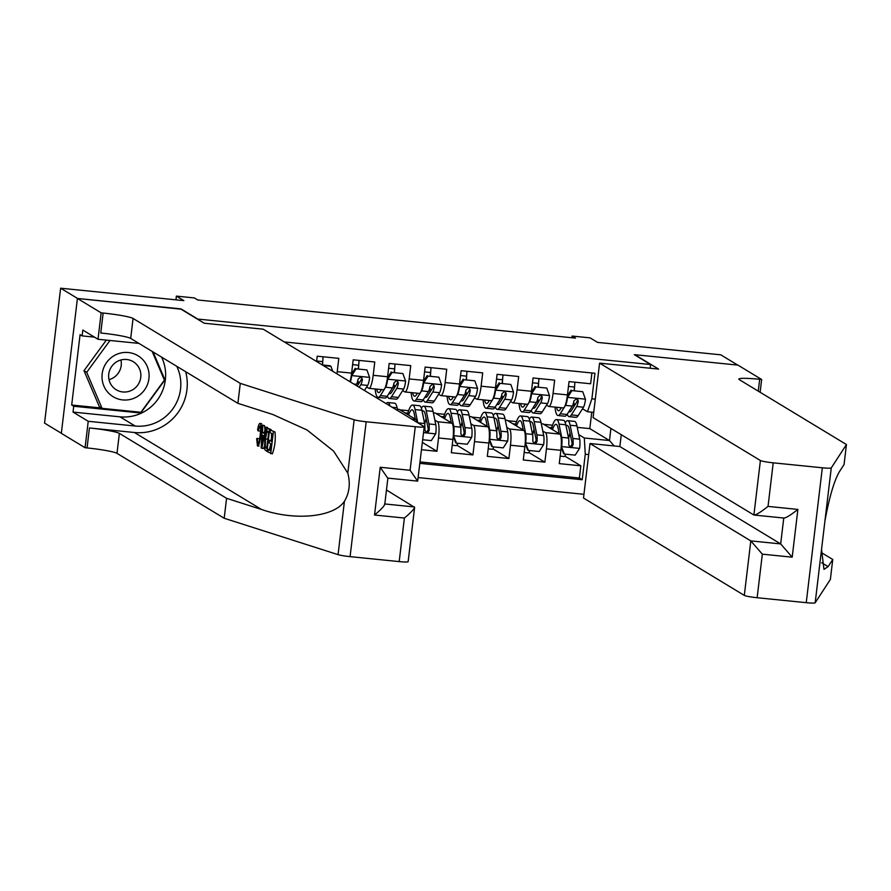 <?xml version="1.0" encoding="UTF-8"?>
<svg xmlns="http://www.w3.org/2000/svg" width="891" height="891" viewBox="0 0 891 891"><rect width="100%" height="100%" fill="white"/><g stroke="black" fill="none" stroke-linecap="round" stroke-linejoin="round"><path stroke-width="1.34" d="M418.169 477.576L583.95 494.305M61.345 433.26L44.55 423.091L60.633 288.205L183.847 300.635L176.385 296.113L175.939 299.844M650.14 368.239L650.586 364.519L634.303 354.651L737.726 365.087L720.763 354.818L597.56 342.389L590.087 337.867L572.1 336.052L571.899 337.745M180.996 309.166L77.595 298.474L60.633 288.205M591.914 372.984L590.622 383.776L569.037 381.593L567.456 394.902L553.066 393.454A14.746 2.873 95.8 0 1 548.867 406.474A14.746 2.873 95.8 0 1 548.611 406.385L546.539 405.138M553.066 393.454L554.648 380.145L533.063 377.962L531.481 391.272L517.092 389.824A14.746 2.873 95.8 0 1 512.893 402.843A14.746 2.873 95.8 0 1 512.637 402.754L510.565 401.507M517.092 389.824L518.673 376.514L497.089 374.331L495.507 387.641L481.118 386.193A14.746 2.873 95.8 0 1 476.919 399.224A14.746 2.873 95.8 0 1 476.663 399.123L474.591 397.876M481.118 386.193L482.699 372.884L461.115 370.701L459.533 384.01L445.144 382.562A14.746 2.873 95.8 0 1 440.945 395.593A14.746 2.873 95.8 0 1 440.689 395.504L438.617 394.245M445.144 382.562L446.725 369.253L425.141 367.07L423.559 380.379L409.169 378.931A14.746 2.873 95.8 0 1 404.971 391.962A14.746 2.873 95.8 0 1 404.714 391.873L402.643 390.614M409.169 378.931L410.751 365.622L389.167 363.439L387.585 376.748L373.195 375.3A14.746 2.873 95.8 0 1 368.997 388.331A14.746 2.873 95.8 0 1 368.74 388.242L366.669 386.984M373.195 375.3L374.777 361.991L353.192 359.819L351.611 373.117L337.221 371.67A14.746 2.873 95.8 0 1 336.932 373.819M337.221 371.67L338.803 358.36L317.218 356.188L316.583 361.501M421.488 449.721L436.946 451.28L422.356 442.448M433.36 412.834L435.12 413.012L451.949 423.203A14.746 2.873 -84.2 0 1 452.918 439.43L451.336 452.728L472.921 454.911L456.894 445.21M469.334 416.465L471.094 416.643L487.923 426.834A14.746 2.873 -84.2 0 1 488.892 443.05L487.31 456.359L508.895 458.542L492.868 448.841M505.308 420.095L507.068 420.274L523.897 430.464A14.746 2.873 -84.2 0 1 524.866 446.681L523.284 459.99L544.869 462.173L528.853 452.472M539.311 400.761L537.852 399.87M503.337 397.13L501.878 396.239M467.363 393.499L465.904 392.608M431.389 389.868L429.919 388.977M395.415 386.237L393.945 385.346M359.441 382.607L357.97 381.716M176.385 296.113L194.372 297.928L197.769 299.989L575.497 338.101L572.1 336.052M650.586 364.519L197.279 319.023M593.718 412.377L587.436 411.742L591.891 398.812L594.932 373.284L284.285 341.944M591.891 398.812L595.299 399.146M588.695 454.566L585.276 454.221L582.235 479.737L419.861 463.353M542.775 430.999L545.481 432.636A14.746 2.873 95.8 0 1 546.45 448.864L544.869 462.173M541.283 423.726L543.042 423.904L559.871 434.095L545.481 432.636M506.801 427.368L509.507 429.005A14.746 2.873 95.8 0 1 510.476 445.233L508.895 458.542M470.827 423.737L473.533 425.375A14.746 2.873 95.8 0 1 474.502 441.602L472.921 454.911M434.853 420.106L437.559 421.744A14.746 2.873 95.8 0 1 438.528 437.971L436.946 451.28M397.386 409.203L399.146 409.381L415.974 419.572L411.776 419.149M420.029 461.928L579.384 478.01L580.843 465.804L564.827 456.103M559.871 434.095A14.746 2.873 -84.2 0 1 560.851 450.311L559.258 463.621L580.843 465.804M587.436 411.742L582.514 408.769M575.285 404.391L573.826 403.5M181.029 308.91L197.312 318.778M577.257 427.357L589.809 428.616L609.489 440.533L610.925 428.437M589.809 428.616L591.769 412.188M578.749 434.63L584.307 437.993L609.489 440.533L614.2 445.968M399.881 409.827L408.613 410.706M435.855 413.457L444.587 414.337M471.829 417.077L480.561 417.968M507.803 420.708L516.535 421.599M543.777 424.339L552.509 425.23M322.52 364.998L322.943 358.527M349.974 381.716A14.746 2.873 -84.2 0 0 351.611 373.117M358.494 368.629L358.917 362.158M383.13 389.69A14.746 2.873 -84.2 0 0 383.386 389.779A14.746 2.873 -84.2 0 0 387.585 376.748M394.468 372.26L394.891 365.789M404.96 412.901L407.811 413.19M417.099 422.367A14.746 2.873 -84.2 0 0 415.974 419.572M419.104 393.321A14.746 2.873 -84.2 0 0 419.36 393.41A14.746 2.873 -84.2 0 0 423.559 380.379M430.442 375.891L430.865 369.42M440.945 416.531L443.785 416.821M455.078 396.952A14.746 2.873 -84.2 0 0 455.334 397.041A14.746 2.873 -84.2 0 0 459.533 384.01M466.416 379.521L466.839 373.051M476.919 420.162L479.759 420.452M491.052 400.582A14.746 2.873 -84.2 0 0 491.309 400.672A14.746 2.873 -84.2 0 0 495.507 387.641M502.39 383.152L502.814 376.681M512.893 423.793L515.733 424.083M527.026 404.213A14.746 2.873 -84.2 0 0 527.283 404.302A14.746 2.873 -84.2 0 0 531.481 391.272M538.364 386.783L538.788 380.312M548.867 427.424L551.707 427.713M579.384 478.01L582.235 479.737M585.276 454.221L584.307 437.993M563.001 407.844A14.746 2.873 -84.2 0 0 563.257 407.933A14.746 2.873 -84.2 0 0 567.456 394.902M574.339 390.414L574.762 383.943M139.687 356.879A23.968 23.4 121.2 0 0 106.708 362.336A23.968 23.4 121.2 0 0 111.408 395.571A23.968 23.4 121.2 0 0 144.387 390.113A23.968 23.4 121.2 0 0 139.687 356.879M134.43 362.492A16.406 16.016 121.2 0 0 111.431 366.825A16.406 16.016 121.2 0 0 116.253 389.768A16.406 16.016 121.2 0 0 138.06 384.656A16.406 16.016 121.2 0 0 134.43 362.492M152.149 351.399L164.389 380.145L140.901 412.277L102.064 408.356L99.347 406.708L83.999 370.667L106.33 340.106M102.064 408.356L86.705 372.304L109.983 340.473M83.999 370.667L86.705 372.304M120.931 359.986A16.406 16.016 -58.8 0 1 109.014 379.655M274.974 431.99L270.385 430.019L274.974 431.99A48.014 46.889 121.2 0 1 272.368 453.853L267.879 451.96L268.18 449.432L270.597 449.821M269.294 449.543A48.014 46.889 121.2 0 0 270.719 443.763M271.209 440.455A48.014 46.889 121.2 0 0 271.488 433.394M271.265 430.108A48.014 46.889 121.2 0 0 271.22 429.707L267.835 428.549L269.594 429.551L266.988 451.425L264.917 449.821L264.504 447.906L264.939 438.584C265.774 431.578 266.832 428.27 268.146 428.66L269.761 428.827M261.676 423.671L259.927 423.437L261.676 423.671M259.014 446.101L257.454 445.945L256.653 438.639L259.671 438.572M386.471 490.005L414.616 507.391L408.145 561.675A11.06 1.002 -173.2 0 1 399.19 561.597L350.085 556.641A11.06 1.002 -173.2 0 1 338.057 554.648L224.198 518.261L226.57 498.303L119.372 433.382A25.806 2.339 6.8 0 0 89.434 427.97L134.407 432.503A48.014 46.889 121.2 0 0 185.662 371.692M226.57 498.303L261.486 509.463C294.743 521.09 333.902 517.248 344.427 501.31C349.406 492.868 350.519 483.468 347.791 473.099L333.59 451.113L307.117 430.041L272.813 414.493L237.897 403.333L130.699 338.413A25.806 2.339 6.8 0 0 100.761 333L103.144 313.042L101.162 312.841L77.417 298.452L180.483 308.854L204.228 323.233L263.235 329.191L424.038 426.566A11.06 1.002 6.8 0 1 424.227 426.789A11.06 1.002 6.8 0 1 415.273 426.711L366.168 421.755L350.085 556.641M261.854 448.318L261.208 447.917L262.21 425.074L262.812 425.441L262.477 432.447L264.215 433.494L265.473 427.045L266.086 427.424L261.854 448.318L263.48 448.474L264.427 446.246M267.734 428.549L267.701 427.58L265.473 427.045M264.972 429.629L264.438 425.597L262.21 425.074M224.198 518.261L116.988 453.341A25.806 2.339 6.8 0 0 87.062 447.928L85.079 447.728L61.334 433.338L77.417 298.452M237.897 403.333L240.28 383.375L133.071 318.455A25.806 2.339 6.8 0 0 103.144 313.042M347.791 473.099L354.15 419.761L240.28 383.375M161.583 357.113A41.476 40.507 -58.8 0 1 158.03 399.068A41.476 40.507 -58.8 0 1 119.984 416.832L73.029 412.088L73.73 406.251L140.722 413.012L164.958 379.856L153.074 351.967M94.513 337.143L82.117 335.896L80.079 334.66L71.692 405.026L73.73 406.251M82.117 335.896L82.818 330.06L98.01 339.271L101.162 312.841M85.079 447.728L88.231 421.298L135.176 426.032A41.476 40.507 121.2 0 0 173.233 408.278A41.476 40.507 121.2 0 0 176.774 366.324M73.029 412.088L88.231 421.298M138.918 343.391L98.01 339.271M354.15 419.761A11.06 1.002 6.8 0 0 366.168 421.755M164.033 379.299L164.958 379.856M139.208 412.099L140.722 413.012M71.692 405.026L101.541 408.033M399.19 561.597L404.391 518.039C411.553 512.013 414.905 508.327 414.449 506.957L384.801 503.961M404.391 518.039L374.532 515.02C381.693 509.006 385.046 505.308 384.589 503.938M374.532 515.02L380.223 467.263L387.674 478.055M380.223 467.263L410.083 470.281L417.679 481.129L387.886 478.122M424.227 426.789L417.679 481.129M257.299 438.327L257.789 443.44C258.746 443.328 259.515 440.744 260.083 435.699C260.74 430.609 260.673 427.402 259.882 426.065L258.078 430.854L260.495 431.099M258.078 430.854L257.599 429.785C258.368 425.285 259.214 423.192 260.127 423.503C261.308 424.851 261.486 429.028 260.651 436.033L261.72 436.133M260.651 436.033C259.827 442.738 258.758 446.046 257.454 445.945M262.6 441.724L263.736 435.922L262.344 435.075L261.831 445.589L262.6 441.724M266.086 427.424L267.701 427.58M262.477 432.447L264.382 432.636M262.812 425.441L264.438 425.597M267.89 431.211L266.743 432.18L265.507 438.973L265.273 447.193L266.721 448.552L268.726 431.723L267.59 431.11M269.594 429.551L271.22 429.707M266.988 451.425L267.924 451.514M266.743 432.18L268.648 432.369M265.507 438.973L267.835 439.207M265.273 447.193L266.854 447.349M265.886 448.05L266.765 448.14M268.18 449.432L270.474 450.824L271.276 444.097L269.138 442.794L269.438 440.277L271.577 441.568L272.479 433.995L270.084 432.547L270.385 430.019M269.438 440.277L271.71 440.499M273.359 431.823L270.741 453.697M846.45 444.542L739.252 379.622A25.806 2.339 -173.2 0 1 738.806 379.109A25.806 2.339 -173.2 0 1 759.678 379.288L761.66 379.488L737.915 365.11L634.849 354.707L658.594 369.086L599.587 363.138L760.402 460.513A11.06 1.002 6.8 0 0 773.221 462.83L822.326 467.786A11.06 1.002 6.8 0 0 831.258 467.909L846.45 444.542L844.067 464.501L839.411 471.673C834.065 480.984 829.231 497.512 824.899 521.246L821.535 549.457L823.975 569.36L828.084 566.631L832.751 559.47L821.402 552.609M621.272 434.708L619.869 446.536L590.009 443.518L583.505 498.024L744.308 595.4L750.812 540.904L780.672 543.911L783.757 518.072M590.009 443.518L750.812 540.904L762.34 554.157L757.138 597.727L806.244 602.672L822.326 467.786M832.751 559.47L830.367 579.428L815.176 602.795A11.06 1.002 -173.2 0 1 806.244 602.672M761.66 379.488L760.134 392.274M599.587 363.138L593.094 417.634L753.897 515.02L760.402 460.513M757.138 597.727A11.06 1.002 -173.2 0 1 744.308 595.4M619.869 446.536L780.672 543.911L792.199 557.176L762.34 554.157M773.221 462.83L768.031 506.4C760.602 512.258 755.891 515.132 753.897 515.02L783.757 518.027C785.751 518.15 790.462 515.276 797.89 509.418L792.199 557.176M332.711 371.269L330.94 366.29L330.06 365.755L322.33 364.976A23.411 4.566 95.8 0 1 322.665 361.612A11.616 2.261 -84.2 0 0 323.021 356.768M330.94 366.29L323.21 365.51M364.452 390.492L367.649 385.424A9.768 1.905 95.8 0 0 369.642 377.572L366.914 369.921L356.122 368.829L351.655 375.757A9.768 1.905 95.8 0 1 350.375 381.961M358.293 368.607A23.411 4.566 95.8 0 1 358.639 365.243A11.616 2.261 -84.2 0 0 358.995 360.398M358.204 384.556A23.411 4.566 95.8 0 1 357.904 380.034M366.914 369.921L356.122 368.829M351.477 374.131L355.242 368.295M359.196 387.307L360.81 384.734A9.768 1.905 -84.2 0 0 362.403 379.566L361.69 377.661L360.354 377.205L358.082 379.132A9.768 1.905 95.8 0 1 356.489 384.299L355.865 385.291M362.403 379.566L361.423 378.976A4.978 0.969 95.8 0 1 360.922 380.257L357.224 386.115M387.373 396.005A28.2 5.502 -84.2 0 0 389.3 398.489L396.139 399.179A28.2 5.502 95.8 0 0 398.322 397.453L403.623 389.055A9.768 1.905 95.8 0 0 405.617 381.203L402.888 373.552L392.096 372.46L387.63 379.388A9.768 1.905 95.8 0 1 385.636 387.24L380.334 395.637A28.2 5.502 95.8 0 1 378.14 397.364A28.2 5.502 95.8 0 1 375.122 388.944M381.437 389.579L380.446 391.16A23.411 4.566 95.8 0 1 378.63 392.597A23.411 4.566 95.8 0 1 376.637 389.1M394.267 372.238A23.411 4.566 95.8 0 1 394.613 368.874A11.616 2.261 -84.2 0 0 394.969 364.029M394.19 388.186A23.411 4.566 95.8 0 1 393.878 383.665M402.888 373.552L392.096 372.46M387.451 377.762L391.216 371.926M389.3 398.489A28.2 5.502 -84.2 0 0 391.494 396.762L396.785 388.365A9.768 1.905 -84.2 0 0 398.377 383.197L397.664 381.292L396.328 380.836L394.056 382.762A9.768 1.905 95.8 0 1 392.463 387.93L387.173 396.328A28.2 5.502 95.8 0 1 384.979 398.054L378.14 397.364M398.377 383.197L397.397 382.607A4.978 0.969 95.8 0 1 396.896 383.887L391.595 392.285A23.411 4.566 95.8 0 1 389.779 393.722A23.411 4.566 95.8 0 1 389.066 393.332M397.676 410.606L397.096 407.766A28.2 5.502 -84.2 0 0 394.624 403.211L387.785 402.52A28.2 5.502 -84.2 0 0 386.07 403.578M390.002 405.962A28.2 5.502 -84.2 0 0 387.785 402.52M383.665 402.119A28.2 5.502 95.8 0 1 384.255 402.476M423.348 399.636A28.2 5.502 -84.2 0 0 425.274 402.119L432.113 402.81A28.2 5.502 95.8 0 0 434.296 401.084L439.597 392.686A9.768 1.905 95.8 0 0 441.591 384.834L438.862 377.183L428.07 376.091L423.604 383.019A9.768 1.905 95.8 0 1 421.61 390.871L416.309 399.268A28.2 5.502 95.8 0 1 414.126 400.995A28.2 5.502 95.8 0 1 411.096 392.575M417.411 393.209L416.42 394.791A23.411 4.566 95.8 0 1 414.605 396.228A23.411 4.566 95.8 0 1 412.611 392.731M430.242 375.868A23.411 4.566 95.8 0 1 430.587 372.505A11.616 2.261 -84.2 0 0 430.943 367.66M430.164 391.817A23.411 4.566 95.8 0 1 429.852 387.295M438.862 377.183L428.07 376.091M423.425 381.393L427.19 375.556M425.274 402.119A28.2 5.502 -84.2 0 0 427.468 400.393L432.759 391.995A9.768 1.905 -84.2 0 0 434.351 386.828L433.639 384.923L432.302 384.466L430.03 386.393A9.768 1.905 95.8 0 1 428.437 391.561L423.147 399.959A28.2 5.502 95.8 0 1 420.953 401.685L414.126 400.995M434.351 386.828L433.371 386.237A4.978 0.969 95.8 0 1 432.87 387.518L427.569 395.916A23.411 4.566 95.8 0 1 425.753 397.353A23.411 4.566 95.8 0 1 425.04 396.963M422.679 439.742L431.3 440.622L435.766 433.683A9.768 1.905 -84.2 0 0 435.788 424.639L433.071 411.397A28.2 5.502 -84.2 0 0 430.598 406.842L423.76 406.151A28.2 5.502 -84.2 0 0 421.376 408.212M426.11 418.469A23.411 4.566 -84.2 0 0 424.74 424.138M417.79 422.791L415.083 409.582A28.2 5.502 -84.2 0 0 412.611 405.026A28.2 5.502 -84.2 0 0 407.465 414.415M415.329 419.182L414.181 413.58A23.411 4.566 -84.2 0 0 412.132 409.793A23.411 4.566 -84.2 0 0 408.601 415.106M412.611 405.026L419.449 405.717A28.2 5.502 95.8 0 1 421.922 410.272L424.628 423.515A9.768 1.905 95.8 0 1 424.862 429.774L425.72 431.779L427.067 432.246L428.404 431.745L429.172 430.208A9.768 1.905 -84.2 0 0 428.95 423.949L426.232 410.706A28.2 5.502 -84.2 0 0 423.76 406.151M422.156 411.453A23.411 4.566 95.8 0 1 423.281 410.918A23.411 4.566 95.8 0 1 425.33 414.705L428.048 427.947A4.978 0.969 95.8 0 1 428.203 429.618L427.168 431.433M414.95 417.344A23.411 4.566 -84.2 0 0 414.571 418.725M459.322 403.267A28.2 5.502 -84.2 0 0 461.248 405.75L468.087 406.441A28.2 5.502 95.8 0 0 470.27 404.714L475.571 396.317A9.768 1.905 95.8 0 0 477.565 388.465L474.836 380.813L464.044 379.722L459.578 386.649A9.768 1.905 95.8 0 1 457.584 394.501L452.283 402.899A28.2 5.502 95.8 0 1 450.1 404.625A28.2 5.502 95.8 0 1 447.07 396.205M453.385 396.84L452.394 398.422A23.411 4.566 95.8 0 1 450.579 399.859A23.411 4.566 95.8 0 1 448.585 396.361M466.216 379.499A23.411 4.566 95.8 0 1 466.561 376.136A11.616 2.261 -84.2 0 0 466.917 371.291M466.138 395.448A23.411 4.566 95.8 0 1 465.826 390.915M474.836 380.813L464.044 379.722M459.4 385.023L463.164 379.187M461.248 405.75A28.2 5.502 -84.2 0 0 463.443 404.024L468.733 395.626A9.768 1.905 -84.2 0 0 470.325 390.458L469.613 388.554L468.276 388.097L466.004 390.024A9.768 1.905 95.8 0 1 464.423 395.192L459.121 403.59A28.2 5.502 95.8 0 1 456.927 405.316L450.1 404.625M470.325 390.458L469.345 389.868A4.978 0.969 95.8 0 1 468.844 391.149L463.543 399.547A23.411 4.566 95.8 0 1 461.727 400.983A23.411 4.566 95.8 0 1 461.015 400.594M453.307 435.231L456.482 443.161L467.274 444.241L471.74 437.314A9.768 1.905 -84.2 0 0 471.762 428.27L469.045 415.028A28.2 5.502 -84.2 0 0 466.572 410.473L459.734 409.782A28.2 5.502 -84.2 0 0 457.35 411.842M462.084 422.1A23.411 4.566 -84.2 0 0 460.714 427.769M457.84 443.295A11.616 2.261 95.8 0 1 456.192 445.634A11.616 2.261 95.8 0 1 455.992 445.567M453.753 435.499A9.768 1.905 -84.2 0 0 453.775 426.455L451.058 413.212A28.2 5.502 -84.2 0 0 448.585 408.657A28.2 5.502 -84.2 0 0 443.44 418.046M451.303 422.813L450.155 417.211A23.411 4.566 -84.2 0 0 448.106 413.424A23.411 4.566 -84.2 0 0 444.576 418.737M456.482 443.161L455.602 442.627L453.252 436.022M448.585 408.657L455.424 409.348A28.2 5.502 95.8 0 1 457.896 413.903L460.602 427.145A9.768 1.905 95.8 0 1 460.836 433.405L461.204 434.853L463.042 435.877L464.389 435.376L465.147 433.839A9.768 1.905 -84.2 0 0 464.924 427.58L462.206 414.337A28.2 5.502 -84.2 0 0 459.734 409.782M458.13 415.083A23.411 4.566 95.8 0 1 459.255 414.549A23.411 4.566 95.8 0 1 461.304 418.336L464.022 431.578A4.978 0.969 95.8 0 1 464.178 433.249L463.153 435.064M450.924 420.975A23.411 4.566 -84.2 0 0 450.545 422.356M495.296 406.897A28.2 5.502 -84.2 0 0 497.223 409.381L504.061 410.072A28.2 5.502 95.8 0 0 506.244 408.345L511.545 399.948A9.768 1.905 95.8 0 0 513.539 392.096L510.81 384.444L500.018 383.353L495.552 390.28A9.768 1.905 95.8 0 1 493.558 398.132L488.257 406.53A28.2 5.502 95.8 0 1 486.074 408.256A28.2 5.502 95.8 0 1 483.045 399.836M489.359 400.471L488.368 402.053A23.411 4.566 95.8 0 1 486.553 403.489A23.411 4.566 95.8 0 1 484.559 399.992M502.19 383.13A23.411 4.566 95.8 0 1 502.535 379.766A11.616 2.261 -84.2 0 0 502.892 374.922M502.112 399.079A23.411 4.566 95.8 0 1 501.8 394.546M510.81 384.444L500.018 383.353M495.374 388.654L499.138 382.818M497.223 409.381A28.2 5.502 -84.2 0 0 499.417 407.655L504.707 399.257A9.768 1.905 -84.2 0 0 506.3 394.089L505.587 392.185L504.25 391.728L501.978 393.655A9.768 1.905 95.8 0 1 500.397 398.823L495.095 407.209A28.2 5.502 95.8 0 1 492.901 408.947L486.074 408.256M506.3 394.089L505.32 393.499A4.978 0.969 95.8 0 1 504.818 394.78L499.517 403.178A23.411 4.566 95.8 0 1 497.701 404.614A23.411 4.566 95.8 0 1 496.989 404.213M489.282 438.862L492.456 446.792L503.248 447.872L507.714 440.945A9.768 1.905 -84.2 0 0 507.736 431.901L505.019 418.659A28.2 5.502 -84.2 0 0 502.546 414.103L495.708 413.413A28.2 5.502 -84.2 0 0 493.324 415.462M498.058 425.731A23.411 4.566 -84.2 0 0 496.688 431.4M493.814 446.926A11.616 2.261 95.8 0 1 492.166 449.264A11.616 2.261 95.8 0 1 491.966 449.198M489.727 439.129A9.768 1.905 -84.2 0 0 489.749 430.086L487.032 416.843A28.2 5.502 -84.2 0 0 484.559 412.288A28.2 5.502 -84.2 0 0 479.414 421.677M487.277 426.444L486.13 420.842A23.411 4.566 -84.2 0 0 484.08 417.055A23.411 4.566 -84.2 0 0 480.55 422.367M492.456 446.792L491.576 446.257L489.226 439.653M484.559 412.288L491.398 412.978A28.2 5.502 95.8 0 1 493.87 417.534L496.577 430.776A9.768 1.905 95.8 0 1 496.81 437.035L497.178 438.483L499.016 439.497L500.363 439.007L501.121 437.47A9.768 1.905 -84.2 0 0 500.898 431.211L498.18 417.968A28.2 5.502 -84.2 0 0 495.708 413.413M494.104 418.714A23.411 4.566 95.8 0 1 495.229 418.18A23.411 4.566 95.8 0 1 497.278 421.966L499.996 435.209A4.978 0.969 95.8 0 1 500.152 436.88L499.127 438.695M486.898 424.606A23.411 4.566 -84.2 0 0 486.519 425.987M531.27 410.528A28.2 5.502 -84.2 0 0 533.197 413.012L540.035 413.702A28.2 5.502 95.8 0 0 542.218 411.965L547.519 403.578A9.768 1.905 95.8 0 0 549.513 395.727L546.784 388.075L535.992 386.984L531.526 393.911A9.768 1.905 95.8 0 1 529.532 401.763L524.231 410.15A28.2 5.502 95.8 0 1 522.048 411.887A28.2 5.502 95.8 0 1 519.019 403.467M525.345 404.102L524.342 405.683A23.411 4.566 95.8 0 1 522.527 407.12A23.411 4.566 95.8 0 1 520.533 403.623M538.164 386.761A23.411 4.566 95.8 0 1 538.509 383.397A11.616 2.261 -84.2 0 0 538.866 378.552M538.086 402.71A23.411 4.566 95.8 0 1 537.774 398.177M546.784 388.075L535.992 386.984M531.348 392.285L535.112 386.449M533.197 413.012A28.2 5.502 -84.2 0 0 535.391 411.286L540.681 402.888A9.768 1.905 -84.2 0 0 542.274 397.72L542.029 396.35L540.224 395.359L537.952 397.286A9.768 1.905 95.8 0 1 536.371 402.454L531.069 410.84A28.2 5.502 95.8 0 1 528.875 412.578L522.048 411.887M542.274 397.72L541.294 397.13A4.978 0.969 95.8 0 1 540.792 398.411L535.502 406.808A23.411 4.566 95.8 0 1 533.676 408.245A23.411 4.566 95.8 0 1 532.963 407.844M525.256 442.493L528.43 450.423L539.222 451.503L543.688 444.576A9.768 1.905 -84.2 0 0 543.71 435.532L540.993 422.289A28.2 5.502 -84.2 0 0 538.52 417.734L531.682 417.044A28.2 5.502 -84.2 0 0 529.299 419.093M534.032 429.362A23.411 4.566 -84.2 0 0 532.662 435.031M529.789 450.556A11.616 2.261 95.8 0 1 528.14 452.895A11.616 2.261 95.8 0 1 527.94 452.828M525.701 442.76A9.768 1.905 -84.2 0 0 525.723 433.717L523.006 420.474A28.2 5.502 -84.2 0 0 520.533 415.919A28.2 5.502 -84.2 0 0 515.388 425.308M523.251 430.075L522.104 424.461A23.411 4.566 -84.2 0 0 520.054 420.686A23.411 4.566 -84.2 0 0 516.524 425.998M528.43 450.423L527.55 449.888L525.2 443.284M520.533 415.919L527.372 416.609A28.2 5.502 95.8 0 1 529.844 421.165L532.551 434.407A9.768 1.905 95.8 0 1 532.785 440.666L533.152 442.114L534.99 443.128L536.337 442.638L537.095 441.101A9.768 1.905 -84.2 0 0 536.872 434.841L534.154 421.599A28.2 5.502 -84.2 0 0 531.682 417.044M530.078 422.345A23.411 4.566 95.8 0 1 531.203 421.811A23.411 4.566 95.8 0 1 533.252 425.597L535.97 438.84A4.978 0.969 95.8 0 1 536.126 440.51L535.101 442.326M522.883 428.237A23.411 4.566 -84.2 0 0 522.494 429.607M567.244 414.159A28.2 5.502 -84.2 0 0 569.171 416.643L576.009 417.333A28.2 5.502 95.8 0 0 578.203 415.596L583.494 407.209A9.768 1.905 95.8 0 0 585.487 399.357L582.759 391.706L571.966 390.614L567.5 397.542A9.768 1.905 95.8 0 1 565.507 405.394L560.205 413.78A28.2 5.502 95.8 0 1 558.022 415.518A28.2 5.502 95.8 0 1 554.993 407.098M561.319 407.733L560.316 409.314A23.411 4.566 95.8 0 1 558.501 410.751A23.411 4.566 95.8 0 1 556.507 407.254M574.149 390.392A23.411 4.566 95.8 0 1 574.483 387.028A11.616 2.261 -84.2 0 0 574.84 382.183M574.06 406.341A23.411 4.566 95.8 0 1 573.748 401.808M582.759 391.706L571.966 390.614M567.322 395.916L571.086 390.08M569.171 416.643A28.2 5.502 -84.2 0 0 571.365 414.905L576.655 406.519A9.768 1.905 -84.2 0 0 578.248 401.351L578.003 399.981L576.199 398.979L573.927 400.917A9.768 1.905 95.8 0 1 572.345 406.084L567.044 414.471A28.2 5.502 95.8 0 1 564.849 416.208L558.022 415.518M578.248 401.351L577.268 400.761A4.978 0.969 95.8 0 1 576.767 402.041L571.476 410.439A23.411 4.566 95.8 0 1 569.65 411.876A23.411 4.566 95.8 0 1 568.937 411.475M561.23 446.124L564.404 454.054L575.196 455.134L579.662 448.206A9.768 1.905 -84.2 0 0 579.685 439.163L576.967 425.92A28.2 5.502 -84.2 0 0 574.495 421.365L567.667 420.675A28.2 5.502 -84.2 0 0 565.273 422.724M570.006 432.993A23.411 4.566 -84.2 0 0 568.636 438.662M565.763 454.187A11.616 2.261 95.8 0 1 564.114 456.526A11.616 2.261 95.8 0 1 563.914 456.459M561.675 446.391A9.768 1.905 -84.2 0 0 561.698 437.347L558.98 424.105A28.2 5.502 -84.2 0 0 556.507 419.55A28.2 5.502 -84.2 0 0 551.362 428.939M559.225 433.705L558.078 428.092A23.411 4.566 -84.2 0 0 556.029 424.316A23.411 4.566 -84.2 0 0 552.498 429.629M564.404 454.054L563.524 453.519L561.174 446.914M556.507 419.55L563.346 420.24A28.2 5.502 95.8 0 1 565.818 424.795L568.536 438.038A9.768 1.905 95.8 0 1 568.759 444.297L569.126 445.745L570.964 446.759L572.312 446.268L573.069 444.732A9.768 1.905 -84.2 0 0 572.846 438.472L570.129 425.23A28.2 5.502 -84.2 0 0 567.667 420.675M566.063 425.976A23.411 4.566 95.8 0 1 567.177 425.441A23.411 4.566 95.8 0 1 569.226 429.217L571.944 442.471A4.978 0.969 95.8 0 1 572.1 444.141L571.075 445.957M558.857 431.868A23.411 4.566 -84.2 0 0 558.468 433.238M523.897 430.464L509.507 429.005M487.923 426.834L473.533 425.375M451.949 423.203L437.559 421.744M560.851 450.311L546.45 448.864M524.866 446.681L510.476 445.233M488.892 443.05L474.502 441.602M452.918 439.43L438.528 437.971M261.486 509.463L134.407 432.503M130.699 338.413L133.071 318.455M119.372 433.382L116.988 453.341M410.083 470.281L415.273 426.711M338.057 554.648L344.427 501.31M89.434 427.97L87.062 447.928M119.984 416.832L135.176 426.032M262.054 441.067L262.711 441.134M828.084 566.631L821.669 562.744M768.031 506.4L797.89 509.418M831.258 467.909L824.899 521.246M821.535 549.457L815.176 602.795M758.263 391.138L759.678 379.288M316.639 361.011L322.665 361.612M369.576 377.383L351.767 375.59M352.613 364.642L358.639 365.243M356.489 384.299L353.783 384.032M367.649 385.424L360.81 384.734M405.55 381.014L387.741 379.221M388.587 368.273L394.613 368.874M387.173 396.328L380.334 395.637M398.322 397.453L391.494 396.762M392.463 387.93L385.636 387.24M403.623 389.055L396.785 388.365M392.163 407.265L397.096 407.766M441.524 384.645L423.715 382.852M424.561 371.903L430.587 372.505M423.147 399.959L416.309 399.268M434.296 401.084L427.468 400.393M428.437 391.561L421.61 390.871M439.597 392.686L432.759 391.995M423.526 432.636L435.654 433.861M426.232 410.706L433.071 411.397M415.083 409.582L421.922 410.272M428.95 423.949L435.788 424.639M417.857 422.835L424.628 423.515M428.203 429.618L429.172 430.208M477.498 388.276L459.689 386.482M460.536 375.534L466.561 376.136M459.121 403.59L452.283 402.899M470.27 404.714L463.443 404.024M464.423 395.192L457.584 394.501M475.571 396.317L468.733 395.626M453.82 435.699L471.629 437.492M462.206 414.337L469.045 415.028M451.058 413.212L457.896 413.903M464.924 427.58L471.762 428.27M453.775 426.455L460.602 427.145M464.178 433.249L465.147 433.839M513.472 391.906L495.663 390.113M496.521 379.154L502.535 379.766M495.095 407.209L488.257 406.53M506.244 408.345L499.417 407.655M500.397 398.823L493.558 398.132M511.545 399.948L504.707 399.257M489.794 439.33L507.603 441.123M498.18 417.968L505.019 418.659M487.032 416.843L493.87 417.534M500.898 431.211L507.736 431.901M489.749 430.086L496.577 430.776M500.152 436.88L501.121 437.47M549.446 395.537L531.637 393.744M532.495 382.785L538.509 383.397M531.069 410.84L524.231 410.15M542.218 411.965L535.391 411.286M536.371 402.454L529.532 401.763M547.519 403.578L540.681 402.888M525.768 442.961L543.577 444.754M534.154 421.599L540.993 422.289M523.006 420.474L529.844 421.165M536.872 434.841L543.71 435.532M525.723 433.717L532.551 434.407M536.126 440.51L537.095 441.101M585.42 399.168L567.612 397.375M568.469 386.416L574.483 387.028M567.044 414.471L560.205 413.78M578.203 415.596L571.365 414.905M572.345 406.084L565.507 405.394M583.494 407.209L576.655 406.519M561.742 446.591L579.551 448.385M570.129 425.23L576.967 425.92M558.98 424.105L565.818 424.795M572.846 438.472L579.685 439.163M561.698 437.347L568.536 438.038M572.1 444.141L573.069 444.732M383.386 389.779L368.997 388.331M419.36 393.41L404.971 391.962M455.334 397.041L440.945 395.593M491.309 400.672L476.919 399.224M527.283 404.302L512.893 402.843M563.257 407.933L548.867 406.474M387.897 478.066L384.756 504.373M452.227 445.233L456.192 445.634M488.201 448.864L492.166 449.264M524.175 452.494L528.14 452.895M560.149 456.125L564.114 456.526"/></g></svg>
